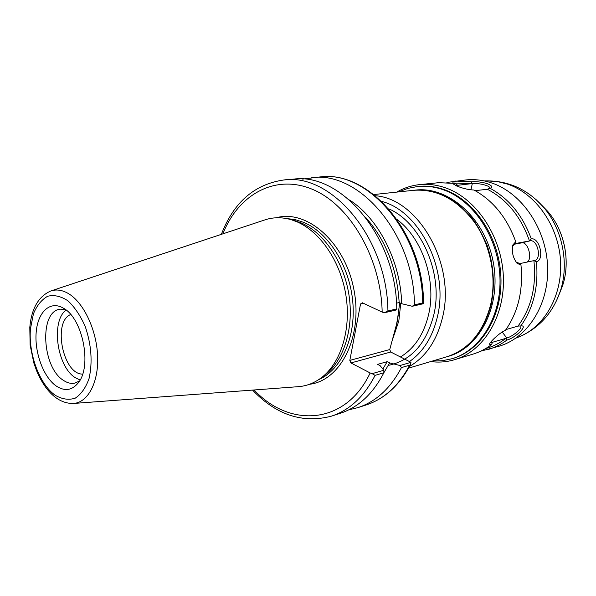 <?xml version="1.0" encoding="UTF-8"?>
<svg xmlns="http://www.w3.org/2000/svg" width="596" height="596" viewBox="0 0 596 596"><rect width="100%" height="100%" fill="white"/><g stroke="black" fill="none" stroke-linecap="round" stroke-linejoin="round"><path stroke-width="0.89" d="M399.685 302.79L397.122 322.168L389.739 349.554L390.738 352.02L410.964 362.338L410.547 364.387L409.646 365.169C398.717 385.776 384.189 399.052 366.048 404.997C384.696 398.836 399.529 385.299 410.547 364.394M82.628 374.094C62.982 374.616 52.373 321.602 70.701 314.524M410.964 362.338L400.02 365.527L389.665 362.912L387.191 361.66L377.626 364.372L380.106 365.646L383.839 370.25L372.127 373.67L370.153 372.947L350.932 362.949L390.738 352.02M389.739 349.554L349.822 360.401L350.932 362.949M349.822 360.401L360.543 303.967L363.508 303.319M222.889 233.841C238.266 194.728 274.83 173.667 312.23 189.245C349.584 204.488 381.082 257.897 382.17 312.095L362.39 302.798L360.543 303.967M292.152 219.946L300.965 222.822C323.606 232.447 343.43 261.264 348.809 293.984C354.203 326.705 344.525 359.187 326.064 374.124L323.419 376.136M400.02 365.527L401.436 367.59L409.646 365.169M302.626 179.083L320.387 176.9C367.911 170.188 422.445 232.857 422.713 302.947L423.54 303.103L423.294 303.729L412.276 306.277L401.704 303.714L399.156 302.545L396.511 303.14M382.17 312.095L384.197 312.781L395.99 310.054L396.772 308.929L387.922 310.97C387.244 238.266 331.801 173.064 284.143 179.932C254.663 184.075 233.736 202.215 221.362 234.355M384.197 312.781L387.922 310.97M284.143 179.932L293.351 179.158C340.986 172.333 396.206 236.888 396.772 308.929M252.54 390.089C276.328 414.987 302.626 423.674 331.436 416.15C349.636 410.182 364.186 396.586 375.093 375.346L372.127 373.67M375.093 375.346L383.876 372.753L383.839 370.25M56.277 386.052C43.59 377.342 34.449 352.743 36.162 332.486C37.69 312.125 50.049 300.28 63.221 308.08L63.578 308.288C82.837 318.51 92.238 366.503 78.203 382.915C71.989 390.477 64.673 391.52 56.277 386.052M51.398 290.796L264.192 220.125C272.774 217.115 281.774 216.974 291.191 219.693L296.905 221.772C320.015 231.613 340.301 261.145 345.814 294.685C351.357 328.232 341.463 361.496 322.63 376.739C314.979 382.878 306.62 386.208 297.546 386.73L73.949 403.425M422.713 302.947L414.451 304.854L412.276 306.277M311.768 177.623C359.328 170.873 414.086 234.139 414.451 304.854M401.436 367.59C390.507 388.346 375.972 401.697 357.816 407.649L348.816 409.825M383.876 372.753C372.969 393.837 358.412 407.359 340.227 413.319L331.436 416.15M387.191 361.66L382.878 369.058M365.795 217.57C385.955 240.374 397.07 268.699 399.156 302.545M389.665 362.912L383.876 372.686M349.465 199.973C378.467 218.322 400.587 261.212 401.704 303.714M80.073 380.024L75.29 377.685C56.955 366.622 50.705 321.423 66.059 310.032M79.529 380.963L74.947 383.094C71.185 383.906 67.355 382.997 63.452 380.367C41.914 367.345 39.008 311.313 60.144 309.175L65.202 309.376M520.509 325.99L520.621 326.087C523.05 328.113 512.217 336.755 506.801 338.007L506.242 338.23L506.958 340.018C514.37 338.424 527.818 326.154 521.776 325.856L518.006 326.109L505.967 329.551M512.508 246.252L515.168 243.585L529.479 240.94C520.964 216.743 506.935 199.511 487.386 189.26L489.942 188.209C508.91 198.52 522.685 215.402 531.267 238.854L529.576 240.918L530.127 240.814C537.532 239.175 542.062 259.044 534.59 260.497L534.001 260.623L536.415 261.786C538.695 286.758 533.48 308.154 520.777 325.982M534.545 260.504L533.897 260.638C536.556 286.251 531.26 308.072 518.006 326.109M446.866 182.451L466.117 179.917C474.692 179.061 483.304 180.104 491.961 183.061C521.88 193.171 546.227 228.722 547.612 266.568C549.154 304.437 527.847 337.746 499.388 346.12L480.644 351.193M489.942 188.209L491.074 187.882C492.661 186.719 491.335 185.289 487.103 183.59C481.359 181.981 476.189 181.378 471.6 181.78L454.897 181.05M536.415 261.786C544.826 259.893 539.76 237.342 531.267 238.847M506.965 340.018C501.243 344.287 495.127 347.408 488.601 349.39M458.473 186.675C464.12 188.753 469.283 189.871 473.976 190.012C493.108 200.547 507.032 217.771 515.741 241.7L512.858 244.956C511.487 251.728 512.918 257.859 517.142 263.358L520.971 265.041C523.325 290.505 518.118 312.289 505.356 330.407C499.806 332.382 489.487 342.439 489.502 344.242L491.499 344.63L492.519 342.268L490.366 342.611M396.765 192.098C403.857 187.971 411.493 185.475 419.658 184.611C428.368 183.739 437.144 184.879 445.987 188.023C476.532 198.781 501.69 236.426 503.359 276.358C505.185 316.305 483.617 351.186 454.703 359.664C446.829 362.018 438.827 362.651 430.685 361.571M419.658 184.611L438.708 182.689L455.523 183.449L453.817 184.38L458.48 186.682M491.499 344.63C485.747 348.958 479.586 352.117 473.023 354.113L454.703 359.664M520.964 265.041L520.293 263.499L516.263 262.359M526.953 262.098C532.958 259.327 528.004 241.201 521.686 242.87L513.752 244.338M515.808 243.459L515.734 241.708M471.615 181.78L471.689 183.643L472.3 183.635C477.649 182.749 490.843 185.661 489.83 188.254M455.575 185.535L471.689 183.643M452.334 182.935L471.637 183.717M457.46 185.177L455.523 183.456M506.242 338.23L492.519 342.268M533.897 260.638L520.293 263.499M487.386 189.26L475.161 190.66M506.16 338.185C500.245 342.782 493.868 346.112 487.036 348.176L485.509 348.638M417.587 186.511L418.615 186.399C427.22 185.527 435.892 186.645 444.631 189.766C474.632 200.383 499.299 237.409 500.908 276.641C502.674 315.887 481.471 350.128 453.049 358.412L452.066 358.71C480.495 350.426 501.698 316.148 499.925 276.857C498.308 237.58 473.626 200.509 443.61 189.878C434.871 186.757 426.2 185.632 417.587 186.511L407.895 188.381L398.702 191.89M413.445 190.325C436.957 188.627 457.482 199.518 475.019 222.993C490.761 245.865 496.855 277.87 490.612 304.787C483.252 332.33 468.642 349.666 446.769 356.788C469.067 349.465 483.877 331.994 491.216 304.385C495.067 284.635 493.674 264.825 487.036 244.963C481.054 231.71 475.481 222.07 470.311 216.02L459.158 205.061C444.653 193.767 429.418 188.857 413.445 190.325L373.781 194.549M409.467 366.465C426.036 356.773 437.106 340.227 442.679 316.826C455.843 263.752 417.967 198.483 375.286 195.749M381.701 201.418C419.502 210.895 448.907 269.303 437.576 316.074C432.838 336.502 423.532 351.618 409.668 361.414M388.361 365.385C411.255 360.565 426.438 343.572 433.91 314.405C443.543 273.75 421.171 222.703 388.756 208.823M397.13 219.581C422.154 238.139 436.488 280.09 428.815 313.652C424.128 333.834 414.719 348.25 400.572 356.9M391.945 341.307L398.828 320.968L400.758 303.275M286.348 218.516L295.117 219.589L303.915 222.45C328.62 232.835 349.658 266.241 352.795 301.993C356.028 337.761 341.061 370.012 318.614 379.689M309.473 384.293C340.957 380.643 363.404 335.883 353.756 288.837C344.548 241.708 306.605 209.04 276.142 217.793M370.153 372.947C345.762 425.097 289.626 428.278 254.142 389.97M73.099 403.485C87.679 402.933 98.69 382.818 97.64 356.378C96.694 329.983 83.656 302.448 68.346 293.53C62.118 289.917 56.203 289.097 50.593 291.064C38.397 296.54 31.461 308.639 29.8 327.368L30.12 345.121L33.853 363.024L36.587 370.719C39.53 377.827 43.106 384.048 47.315 389.389C54.966 398.821 63.556 403.522 73.099 403.485M30.5 328.508L33.436 313.809C36.922 305.45 41.668 299.602 47.673 296.249C54.176 294.685 60.934 296.205 67.944 300.824C74.724 307.186 80.512 315.805 85.295 326.675C91.412 344.928 92.671 362.182 89.08 378.453C85.809 387.676 81.198 394.247 75.267 398.15C68.86 400.229 62.245 399.298 55.406 395.372C39.559 384.658 28.124 353.532 30.5 328.508M521.686 242.87L530.127 240.821M456.819 186.064L456.99 185.259M470.937 189.878L472.3 183.635M502.182 332.017L506.801 338.007M491.335 341.426L492.058 342.372M414.488 190.221C447.447 185.468 484.429 217.041 493.026 260.959C501.996 304.802 480.018 348.176 447.775 356.483M556.366 301.047L560.195 291.504C569.53 263.976 562.475 228.73 543.261 206.909L536.05 199.585M487.267 180.893L497.809 181.653L507.68 184.157C535.402 193.484 558.117 225.273 560.486 259.938C562.967 294.618 544.953 326.556 519.123 336.837L518.527 337.068M541.794 205.255L547.597 211.23C564.576 230.518 570.782 261.517 562.535 285.856L559.473 293.597M446.769 356.788L408.536 368.157M398.284 315.083L395.997 327.04M320.387 176.9C369.192 170.277 423.54 233.349 423.547 303.103M357.816 407.649L366.048 404.997M295.37 220.781L291.191 219.693M326.064 374.124L322.63 376.739M512.858 244.956L512.411 246.513M517.142 263.358L516.054 262.158M534.009 260.631L534.59 260.497M484.354 180.938L487.908 180.886C509.543 181.169 527.996 189.848 543.261 206.909L547.597 211.23C564.65 230.63 570.804 261.383 562.535 285.856L560.195 291.504C552.678 313.131 538.985 328.24 519.123 336.837L515.823 338.148M452.066 358.71L442.396 360.722L432.554 361.012"/></g></svg>
